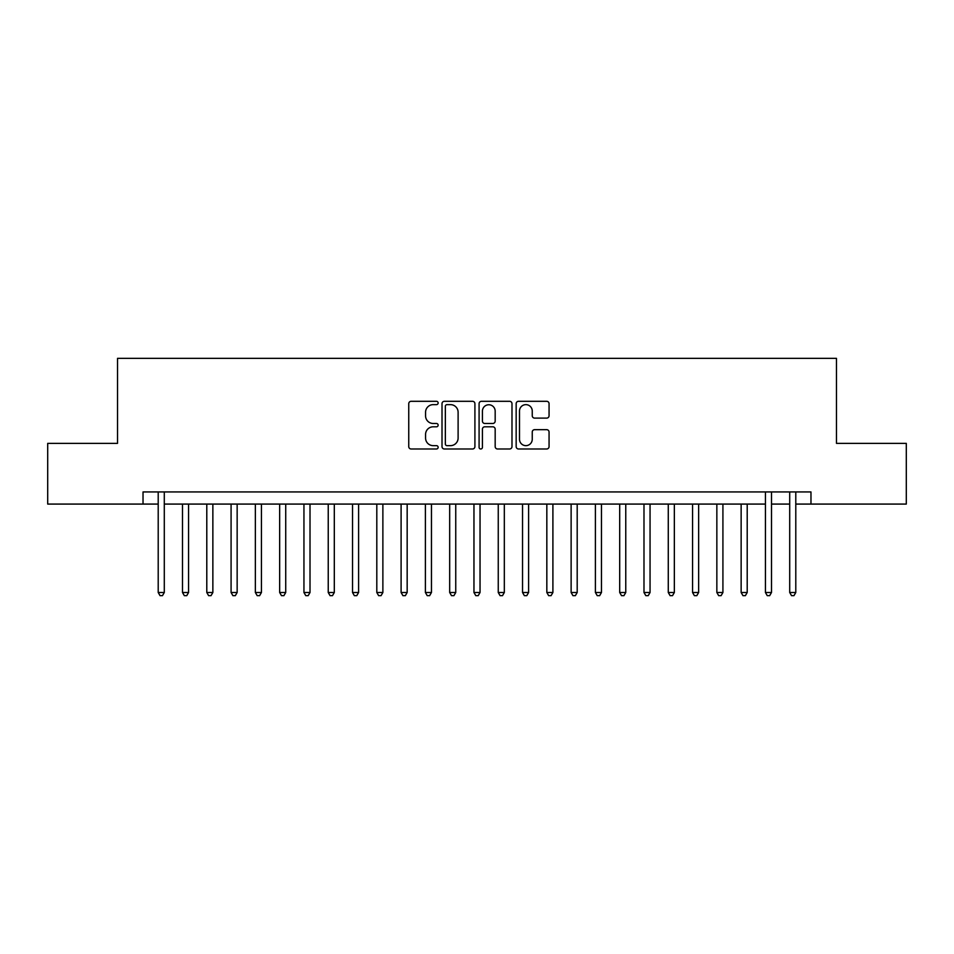 <?xml version="1.0" encoding="UTF-8"?>
<svg xmlns="http://www.w3.org/2000/svg" width="954" height="954" viewBox="0 0 954 954"><rect width="100%" height="100%" fill="white"/><g stroke="black" fill="none" stroke-linecap="round" stroke-linejoin="round"><path stroke-width="1.43" d="M438.136 402.97A1.669 1.669 0 0 0 436.467 401.3L411.138 401.3A2.385 2.385 0 0 0 408.753 403.685L408.753 446.603A2.385 2.385 0 0 0 411.138 448.988L436.467 448.988A1.669 1.669 0 0 0 438.136 447.319A1.669 1.669 0 0 0 436.467 445.649L433.188 445.649A7.632 7.632 0 0 1 425.567 438.017L425.567 434.44A7.632 7.632 0 0 1 433.188 426.808L436.467 426.808A1.669 1.669 0 0 0 438.136 425.138A1.669 1.669 0 0 0 436.467 423.481L433.188 423.481A7.632 7.632 0 0 1 425.567 415.849L425.567 412.271A7.632 7.632 0 0 1 433.188 404.639L436.467 404.639A1.669 1.669 0 0 0 438.136 402.97M546.678 418.114A2.385 2.385 0 0 0 549.063 415.729L549.063 403.685A2.385 2.385 0 0 0 546.678 401.3L518.547 401.3A2.385 2.385 0 0 0 516.162 403.685L516.162 446.603A2.385 2.385 0 0 0 518.547 448.988L546.678 448.988A2.385 2.385 0 0 0 549.063 446.603L549.063 432.055A2.385 2.385 0 0 0 546.678 429.67L534.634 429.67A2.385 2.385 0 0 0 532.249 432.055L532.249 439.269A6.38 6.38 0 0 1 525.869 445.649A6.38 6.38 0 0 1 519.501 439.269L519.501 411.019A6.38 6.38 0 0 1 525.869 404.639A6.38 6.38 0 0 1 532.249 411.019L532.249 415.729A2.385 2.385 0 0 0 534.634 418.114L546.678 418.114M143.028 504.082L47.7 504.082L47.7 443.36L117.533 443.36L117.533 358.346L836.467 358.346L836.467 443.36L906.3 443.36L906.3 504.082L810.972 504.082L810.972 491.942L143.028 491.942L143.028 504.082L158.209 504.082M474.913 403.685A2.385 2.385 0 0 0 472.528 401.3L444.397 401.3A2.385 2.385 0 0 0 442.012 403.685L442.012 446.603A2.385 2.385 0 0 0 444.397 448.988L472.528 448.988A2.385 2.385 0 0 0 474.913 446.603L474.913 403.685M481.472 401.3L509.603 401.3A2.385 2.385 0 0 1 511.988 403.685L511.988 446.603A2.385 2.385 0 0 1 509.603 448.988L497.559 448.988A2.385 2.385 0 0 1 495.174 446.603L495.174 429.193A2.385 2.385 0 0 0 492.789 426.808L484.811 426.808A2.385 2.385 0 0 0 482.426 429.193L482.426 447.319A1.669 1.669 0 0 1 480.756 448.988A1.669 1.669 0 0 1 479.087 447.319L479.087 403.685A2.385 2.385 0 0 1 481.472 401.3M164.291 504.082L765.43 504.082M771.5 504.082L789.709 504.082M795.791 504.082L810.972 504.082M447.021 404.639A1.669 1.669 0 0 0 445.351 406.309L445.351 443.98A1.669 1.669 0 0 0 447.021 445.649L450.479 445.649A7.632 7.632 0 0 0 458.111 438.017L458.111 412.271A7.632 7.632 0 0 0 450.479 404.639L447.021 404.639M495.174 411.138A6.38 6.38 0 0 0 488.806 404.758A6.38 6.38 0 0 0 482.426 411.138L482.426 421.096A2.385 2.385 0 0 0 484.811 423.481L492.789 423.481A2.385 2.385 0 0 0 495.174 421.096L495.174 411.138M164.291 491.942L164.291 592.494L158.209 592.494L158.209 491.942M164.291 592.494L162.466 595.654L160.033 595.654L158.209 592.494M182.5 504.082L182.5 592.494L188.57 592.494L188.57 504.082M188.57 592.494L186.757 595.654L184.325 595.654L182.5 592.494M206.791 504.082L206.791 592.494L212.861 592.494L212.861 504.082M212.861 592.494L211.037 595.654L208.616 595.654L206.791 592.494M231.083 504.082L231.083 592.494L237.152 592.494L237.152 504.082M237.152 592.494L235.328 595.654L232.895 595.654L231.083 592.494M255.362 504.082L255.362 592.494L261.444 592.494L261.444 504.082M261.444 592.494L259.619 595.654L257.186 595.654L255.362 592.494M279.653 504.082L279.653 592.494L285.723 592.494L285.723 504.082M285.723 592.494L283.91 595.654L281.478 595.654L279.653 592.494M303.944 504.082L303.944 592.494L310.014 592.494L310.014 504.082M310.014 592.494L308.19 595.654L305.769 595.654L303.944 592.494M328.236 504.082L328.236 592.494L334.305 592.494L334.305 504.082M334.305 592.494L332.481 595.654L330.06 595.654L328.236 592.494M352.527 504.082L352.527 592.494L358.597 592.494L358.597 504.082M358.597 592.494L356.772 595.654L354.339 595.654L352.527 592.494M376.806 504.082L376.806 592.494L382.876 592.494L382.876 504.082M382.876 592.494L381.063 595.654L378.631 595.654L376.806 592.494M401.097 504.082L401.097 592.494L407.167 592.494L407.167 504.082M407.167 592.494L405.355 595.654L402.922 595.654L401.097 592.494M425.389 504.082L425.389 592.494L431.458 592.494L431.458 504.082M431.458 592.494L429.634 595.654L427.213 595.654L425.389 592.494M449.68 504.082L449.68 592.494L455.75 592.494L455.75 504.082M455.75 592.494L453.925 595.654L451.492 595.654L449.68 592.494M473.959 504.082L473.959 592.494L480.041 592.494L480.041 504.082M480.041 592.494L478.216 595.654L475.784 595.654L473.959 592.494M498.25 504.082L498.25 592.494L504.32 592.494L504.32 504.082M504.32 592.494L502.508 595.654L500.075 595.654L498.25 592.494M522.542 504.082L522.542 592.494L528.611 592.494L528.611 504.082M528.611 592.494L526.787 595.654L524.366 595.654L522.542 592.494M546.833 504.082L546.833 592.494L552.903 592.494L552.903 504.082M552.903 592.494L551.078 595.654L548.645 595.654L546.833 592.494M571.124 504.082L571.124 592.494L577.194 592.494L577.194 504.082M577.194 592.494L575.369 595.654L572.937 595.654L571.124 592.494M595.403 504.082L595.403 592.494L601.473 592.494L601.473 504.082M601.473 592.494L599.661 595.654L597.228 595.654L595.403 592.494M619.695 504.082L619.695 592.494L625.764 592.494L625.764 504.082M625.764 592.494L623.94 595.654L621.519 595.654L619.695 592.494M643.986 504.082L643.986 592.494L650.056 592.494L650.056 504.082M650.056 592.494L648.231 595.654L645.81 595.654L643.986 592.494M668.277 504.082L668.277 592.494L674.347 592.494L674.347 504.082M674.347 592.494L672.522 595.654L670.09 595.654L668.277 592.494M692.556 504.082L692.556 592.494L698.638 592.494L698.638 504.082M698.638 592.494L696.814 595.654L694.381 595.654L692.556 592.494M716.848 504.082L716.848 592.494L722.917 592.494L722.917 504.082M722.917 592.494L721.105 595.654L718.672 595.654L716.848 592.494M741.139 504.082L741.139 592.494L747.209 592.494L747.209 504.082M747.209 592.494L745.384 595.654L742.963 595.654L741.139 592.494M771.5 491.942L771.5 592.494L765.43 592.494L765.43 491.942M771.5 592.494L769.675 595.654L767.243 595.654L765.43 592.494M795.791 491.942L795.791 592.494L789.709 592.494L789.709 491.942M795.791 592.494L793.966 595.654L791.534 595.654L789.709 592.494"/></g></svg>

